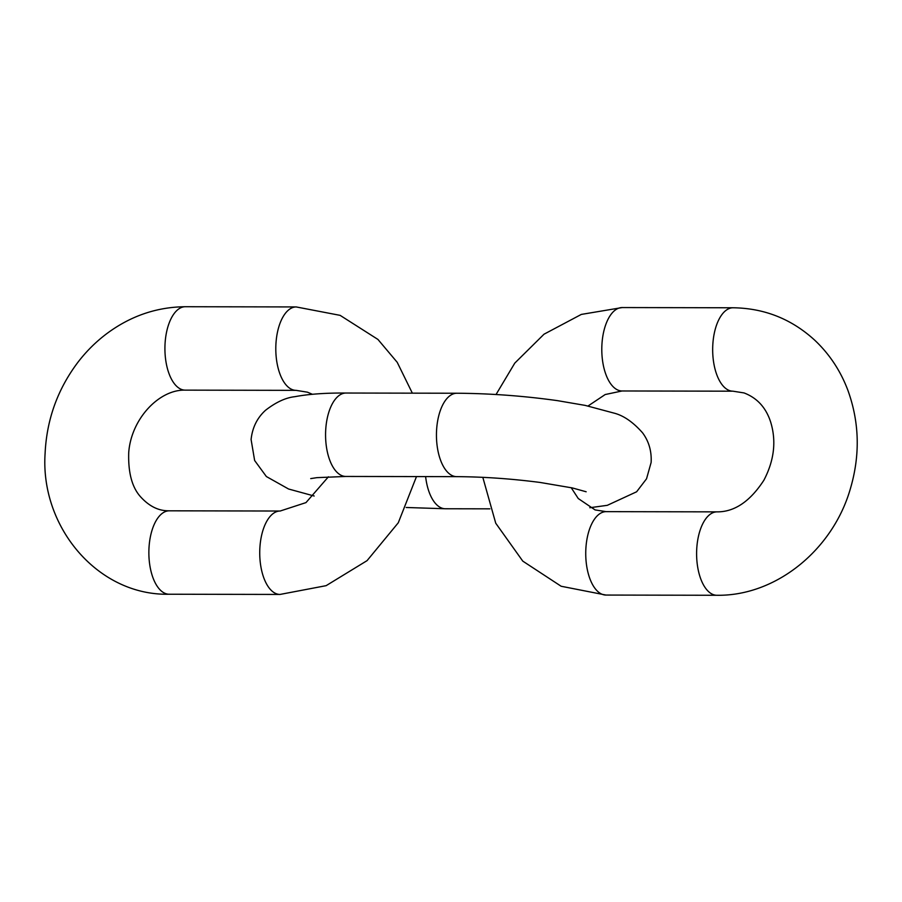 <?xml version="1.0" encoding="UTF-8"?>
<svg xmlns="http://www.w3.org/2000/svg" width="902" height="902" viewBox="0 0 902 902"><rect width="100%" height="100%" fill="white"/><g stroke="black" fill="none" stroke-linecap="round" stroke-linejoin="round"><path stroke-width="1.35" d="M185.35 306.725A41.706 20.351 90.1 0 0 164.919 348.397A41.706 20.351 90.1 0 0 185.192 390.138L296.059 390.352A41.706 20.351 90.1 0 1 275.798 348.6A41.706 20.351 90.1 0 1 296.217 306.939L185.35 306.725C156.903 306.996 130.835 315.869 107.146 333.368C96.153 341.565 86.412 351.205 77.91 362.288C57.615 389.236 46.678 419.622 45.1 453.435C40.116 527.196 98.126 595.918 169.125 594.226A41.706 20.351 -89.9 0 1 148.864 552.486A41.706 20.351 -89.9 0 1 169.283 510.814C163.397 510.825 152.923 509.991 141.242 497.532C132.233 488.14 128.05 473.122 128.727 452.488C131.207 418.821 159.18 389.371 185.192 390.138M169.125 594.226L280.003 594.441A41.706 20.351 -89.9 0 1 259.731 552.7A41.706 20.351 -89.9 0 1 280.161 511.028L305.981 502.606L328.418 476.797M456.705 476.651L345.838 476.448A41.706 20.351 90.1 0 1 325.825 428.213A41.706 20.351 90.1 0 1 345.996 393.035L456.863 393.238A41.706 20.351 90.1 0 0 436.703 428.427A41.706 20.351 90.1 0 0 456.705 476.651C483.675 476.808 511.479 478.748 540.14 482.457L572.364 487.937L586.153 491.77M406.182 507.488L445.362 508.762A41.706 20.351 -89.9 0 1 425.62 476.594M733.089 307.774C764.389 308.191 791.629 319.026 814.81 340.268C829.502 354.148 840.517 370.79 847.846 390.194C859.561 422.531 860.305 455.702 850.079 489.718C832.422 549.859 776.115 596.188 716.876 595.275A41.706 20.351 90.1 0 1 696.603 553.535A41.706 20.351 90.1 0 1 717.034 511.862C734.442 512.009 750.058 501.467 763.87 480.259C774.209 460.482 776.475 441.101 770.68 422.125C766.057 407.681 757.173 397.94 744.015 392.922L732.931 391.186A41.706 20.351 -89.9 0 1 729.774 390.667A41.706 20.351 -89.9 0 1 712.738 346.188A41.706 20.351 -89.9 0 1 733.089 307.774L622.222 307.559A41.706 20.351 -89.9 0 0 601.859 345.973A41.706 20.351 -89.9 0 0 618.896 390.453A41.706 20.351 -89.9 0 0 622.064 390.972L605.197 394.535L588.048 405.99M717.034 511.862L606.155 511.648A41.706 20.351 90.1 0 0 585.736 553.321A41.706 20.351 90.1 0 0 605.997 595.061L561.145 586.255L522.788 561.134L495.739 523.216L482.818 477.338M169.283 510.814L280.161 511.028M280.003 594.441L326.118 585.669L367.058 560.649L398.278 522.777L416.487 476.572M412.349 393.159L397.218 362.322L377.938 339.434L340.133 315.362L296.217 306.939M312.385 394.275L307.424 392.178L296.059 390.352M456.863 393.238C490.057 393.441 523.588 395.91 557.481 400.646L585.161 405.393L613.822 413.06C623.44 415.439 633.024 422.035 642.585 432.847C648.899 441.394 651.74 451.271 651.12 462.489L646.542 478.793L636.62 491.782L607.305 505.323L589.829 507.725M345.838 476.448L316.873 477.654L310.728 478.601M345.996 393.035C325.599 392.889 308.574 394.106 294.909 396.677C285.787 397.658 276.012 402.168 265.594 410.218C257.217 417.773 252.391 427.537 251.094 439.511L254.635 460.505L266.372 476.538L288.572 489.008L314.178 496.01M445.362 508.762L489.876 508.841M732.931 391.186L622.064 390.972M716.876 595.275L605.997 595.061M606.155 511.648L595.083 509.912L578.261 498.535L571.203 487.689M496.044 394.512L514.783 363.111L544.019 334.202L581.328 314.415L622.222 307.559"/></g></svg>
